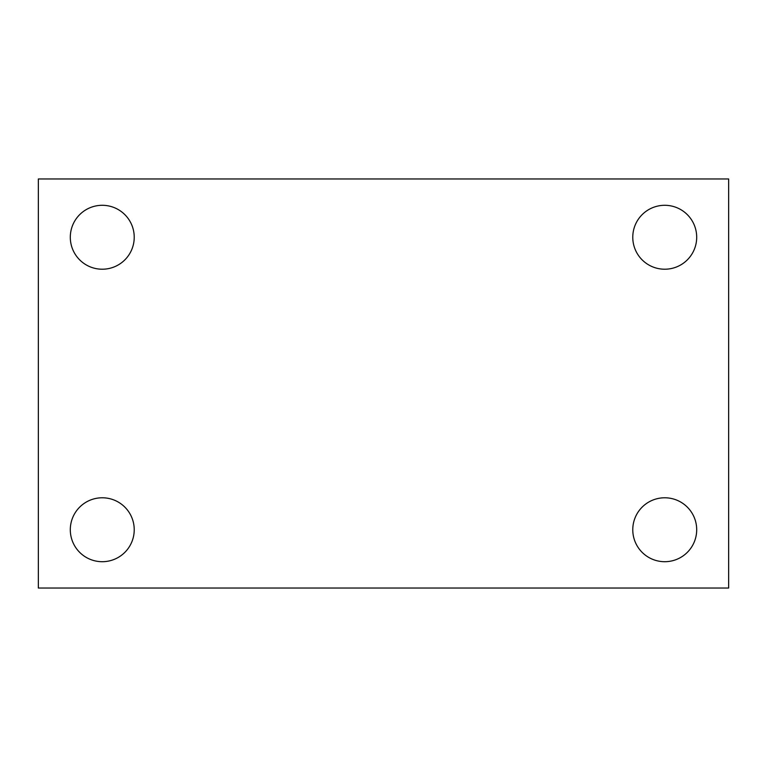 <?xml version="1.0" encoding="UTF-8"?>
<svg xmlns="http://www.w3.org/2000/svg" width="767" height="767" viewBox="0 0 767 767"><rect width="100%" height="100%" fill="white"/><g stroke="black" fill="none" stroke-linecap="round" stroke-linejoin="round"><path stroke-width="1.15" d="M38.35 178.97L728.65 178.97L728.65 588.03L38.35 588.03L38.35 178.97M102.27 497.783A31.955 31.955 0 0 1 134.225 529.738A31.955 31.955 0 0 1 102.27 561.703A31.955 31.955 0 0 1 70.305 529.738A31.955 31.955 0 0 1 102.27 497.783M664.73 497.783A31.955 31.955 0 0 1 696.695 529.738A31.955 31.955 0 0 1 664.73 561.703A31.955 31.955 0 0 1 632.775 529.738A31.955 31.955 0 0 1 664.73 497.783M664.73 205.297A31.955 31.955 0 0 1 696.695 237.262A31.955 31.955 0 0 1 664.73 269.217A31.955 31.955 0 0 1 632.775 237.262A31.955 31.955 0 0 1 664.73 205.297M102.27 205.297A31.955 31.955 0 0 1 134.225 237.262A31.955 31.955 0 0 1 102.27 269.217A31.955 31.955 0 0 1 70.305 237.262A31.955 31.955 0 0 1 102.27 205.297"/></g></svg>
